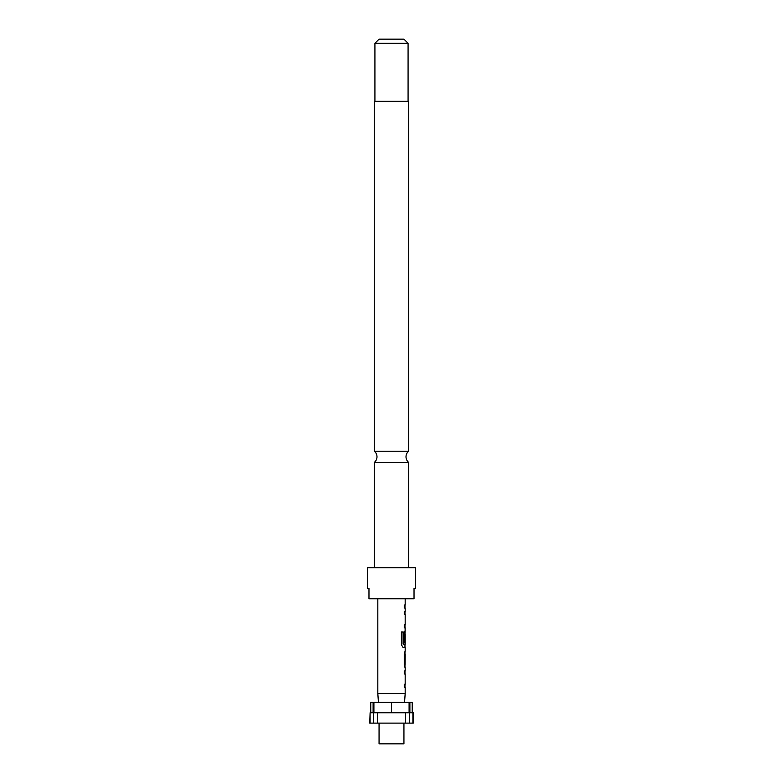 <?xml version="1.0" encoding="UTF-8"?>
<svg xmlns="http://www.w3.org/2000/svg" width="783" height="783" viewBox="0 0 783 783"><rect width="100%" height="100%" fill="white"/><g stroke="black" fill="none" stroke-linecap="round" stroke-linejoin="round"><path stroke-width="1.17" d="M408.599 451.233L408.599 101.33L374.401 101.33L374.401 451.233L408.599 451.233A7.253 7.253 0 0 0 408.599 462.342L374.401 462.342L374.401 567.675M374.401 451.233A7.253 7.253 0 0 1 374.401 462.342M405.183 667.459L405.183 670.914L404.273 670.914L404.968 670.914L404.968 673.957L404.273 673.957L405.183 673.957L405.183 684.225L404.273 684.225L404.273 687.268L405.183 687.268L405.183 693.503L377.817 693.503L378.443 702.4M404.273 684.225L404.968 684.225L404.968 687.268L404.273 687.268M404.968 651.123L404.968 654.157M404.968 664.415L404.968 667.449M405.183 598.76L405.183 605.005L404.273 605.005L404.273 608.048L405.183 608.048L405.183 611.503L404.273 611.503L404.968 611.503L404.968 614.547L404.273 614.547L405.183 614.547L405.183 624.805L404.273 624.805L404.273 627.858L405.183 627.858L404.968 634.024M404.968 644.282L404.968 647.658L403.157 647.658L405.183 647.658L405.183 651.113L404.273 653.952L404.273 664.62L405.007 667.459M405.065 634.024L404.84 642.882L404.273 642.882L405.036 642.882L405.183 634.024L405.183 644.282L403.362 644.282L403.265 632.018L401.425 632.018L401.425 644.81L403.157 647.658M404.273 624.805L404.968 624.805L404.968 627.858L404.273 627.858M404.273 605.005L404.968 605.005L404.968 608.048L404.273 608.048M408.599 462.342L408.599 567.675M374.92 43.3L379.06 39.15L403.94 39.15L408.08 43.3L374.92 43.3L374.92 101.33M408.08 43.3L408.08 101.33M415.333 588.405L415.333 567.675L367.667 567.675L367.667 588.405L368.969 588.405L368.969 598.76L414.031 598.76L414.031 588.405L415.333 588.405L414.031 588.405M412.21 712.765L412.21 702.4L412.23 712.765M409.891 702.4L409.891 712.765L413.267 712.765L413.267 723.12L377.357 723.12L377.357 712.765L409.098 712.765L409.098 702.4L412.21 702.4M379.06 723.12L379.06 743.85L403.94 743.85L403.94 723.12M404.557 702.4L405.183 693.503M409.098 702.4L373.902 702.4L373.902 712.765L377.357 712.765M377.817 598.76L377.817 693.503M404.273 670.914L404.273 673.957M404.811 631.304L404.273 642.882M404.273 611.503L404.273 614.547M405.183 654.157L405.065 664.415L405.183 654.157M405.643 723.12L405.643 712.765M370.105 723.12L370.105 712.765L369.733 723.12L377.357 723.12M412.895 712.765L412.895 723.12M409.489 702.4L409.489 723.12M370.79 712.765L370.79 702.4L373.109 702.4L373.109 712.765L370.105 712.765M373.109 702.4L373.511 723.12M370.79 702.4L370.77 712.765M391.5 712.765L391.5 702.4M368.969 588.405L367.667 588.405M403.079 644.076L403.079 632.018L401.425 632.018M404.84 664.209L405.036 654.363"/></g></svg>

